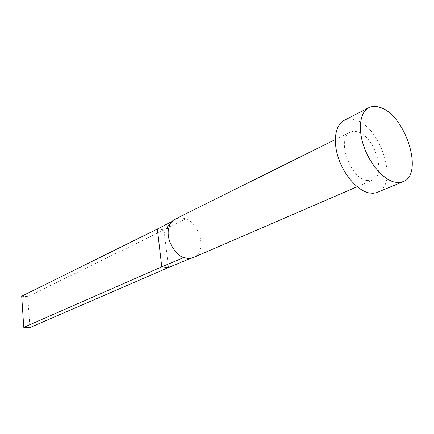 <?xml version="1.0" encoding="UTF-8"?>
<svg xmlns="http://www.w3.org/2000/svg" width="434" height="434" viewBox="0 0 434 434"><rect width="100%" height="100%" fill="white"/><g stroke="black" fill="none" stroke-linecap="round" stroke-linejoin="round"><path stroke-width="0.33" stroke-dasharray="2.17 1.63" d="M366.638 180.484C349.663 177.924 336.1 137.388 350.265 132.115L353.526 131.263L357.193 131.697C374.244 135.413 386.965 174.994 372.524 180.077L366.638 180.484M175.39 218.975L178.944 217.911L182.318 217.966L185.79 218.931C200.964 224.215 206.665 252.648 193.293 257.552M344.097 120.402C347.271 118.813 350.867 118.601 354.882 119.768C380.477 125.752 399.285 184.781 377.488 192.354M157.374 229.033L164.03 229.928L168.49 267.512M21.7 296.205L27.765 296.585L164.03 229.928L185.79 218.931M178.944 217.911L172.157 221.411M27.765 296.585L29.903 327.567M335.265 139.569L350.265 132.115M357.149 186.723L372.524 180.077M171.718 221.91L173.915 220.505"/><path stroke-width="0.65" d="M357.149 186.723L193.293 257.552L190.781 258.295L187.396 258.382L183.87 257.536C177.294 256.64 165.24 240.957 168.788 227.948C170.231 223.233 172.434 220.244 175.39 218.975L335.265 139.569M403.094 181.683L376.397 192.75L372.882 193.32L369.052 192.951C357.784 190.672 344.395 175.721 338.547 158.437C332.628 141.158 335.265 124.802 344.097 120.402L368.775 107.73C371.905 106.167 375.475 106.015 379.484 107.279C404.976 113.822 424.593 174.262 403.094 181.683L399.144 182.578L394.728 182.172C383.499 179.681 369.947 164.204 363.855 146.459C357.697 128.714 360.068 112.064 368.775 107.73M190.781 258.295L168.49 267.512L161.773 266.85L157.374 229.033L172.157 221.411M183.87 257.536L161.773 266.85L23.778 327.344L21.7 296.205L157.374 229.033M23.778 327.344L29.903 327.567L168.49 267.512M192.029 258.008L187.466 259.668M168.788 227.948L167.567 228.978C166.314 228.268 167.698 225.913 171.718 221.91"/></g></svg>
